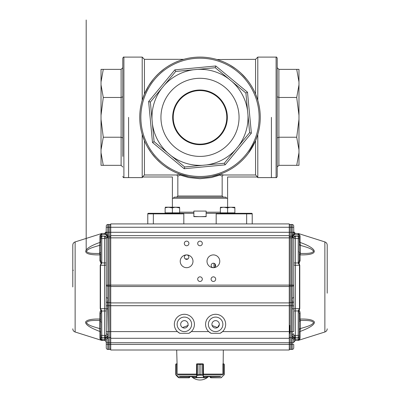 <?xml version="1.0" encoding="UTF-8"?>
<svg xmlns="http://www.w3.org/2000/svg" width="400" height="400" viewBox="0 0 400 400"><rect width="100%" height="100%" fill="white"/><g stroke="black" fill="none" stroke-linecap="round" stroke-linejoin="round"><path stroke-width="0.6" d="M201.305 216.66L206.135 216.44M193.865 216.44L198.91 216.66M215.28 67.715L229.01 79.075A48.025 48.025 0 0 0 197.535 69.385L215.28 67.715L215.81 65.98L247.505 92.205L251.37 133.16L249.635 132.63L224.295 163.25L184.72 166.985L154.1 141.645L150.365 102.07L148.63 101.54L174.855 69.845L215.81 65.98M193.45 69.775A48.025 48.025 0 0 0 164.34 85.18L175.705 71.45L197.535 69.385M150.365 102.07L164.34 85.18M161.725 88.34A48.025 48.025 0 0 0 152.04 119.815M152.425 123.9A48.025 48.025 0 0 0 167.83 153.01M170.99 155.625A48.025 48.025 0 0 0 202.465 165.31M206.55 164.925A48.025 48.025 0 0 0 235.66 149.52M238.275 146.36A48.025 48.025 0 0 0 247.96 114.88L249.635 132.63M247.575 110.8A48.025 48.025 0 0 0 232.17 81.69L245.9 93.055L247.96 114.88M229.01 79.075L232.17 81.69M230.09 142.25A39.055 39.055 0 0 1 163.39 130.96A39.055 39.055 0 0 1 206.52 78.845A39.055 39.055 0 0 1 230.09 142.25M251.37 133.16L225.145 164.855L184.19 168.72L152.495 142.49L154.1 141.645M184.19 168.72L184.72 166.985M175.705 71.45L174.855 69.845M225.145 164.855L224.295 163.25M245.9 93.055L247.505 92.205M153.575 78.935A60.255 60.255 0 0 0 189.94 176.76A60.255 60.255 0 0 0 256.48 96.355A60.255 60.255 0 0 0 153.575 78.935A60.255 60.255 0 0 0 189.94 176.76A60.255 60.255 0 0 0 256.48 96.355A60.255 60.255 0 0 0 153.575 78.935M221.06 134.78A27.34 27.34 0 0 1 174.375 126.875A27.34 27.34 0 0 1 204.565 90.395A27.34 27.34 0 0 1 221.06 134.78M128.585 117.35L128.585 177.605L128.585 117.35M101.025 165.33L101.025 152.73L103.28 165.33L101.025 165.33M122.785 137.92L121.11 137.225L103.28 137.225L101.025 149.83L101.025 152.73M101.025 149.83L101.025 119.4L103.28 137.225M122.785 96.78L121.11 97.475L103.28 97.475L101.025 115.3L101.025 119.4M101.025 115.3L101.025 84.87L103.28 97.475M122.785 167.005L121.11 165.33L121.11 69.37L103.28 69.37L101.025 81.97L101.025 84.87M101.025 81.97L101.025 69.37L103.28 69.37M121.11 69.37L122.785 67.695M122.785 156.405L122.785 58.21C123.255 57.18 123.625 56.81 123.9 57.095L123.9 177.605C123.625 177.89 123.255 177.52 122.785 176.49M121.11 165.33L103.28 165.33M271.415 117.35L271.415 177.605L271.415 117.35M299.31 244.96L299.31 234.595A1.115 1.085 180 0 0 300.09 235.625C299.025 233.215 299.025 233.215 300.09 235.625L300.09 242.445L299.31 241.545L300.09 242.445C316.455 248.075 321.385 255.26 300.09 254.885L300.09 260.665L299.065 263.445L298.8 262.975L299.31 260.135L299.31 238.535L298.215 238.535L298.215 236.3L299.31 237.415L299.18 236.895A1.115 1.115 0 0 0 298.215 236.3L292.73 235.92L293.435 232.285L292.085 232.285L292.085 236.195L290.255 236.215L290.255 227.26L289.27 227.26L289.27 223.915L147.78 223.915L147.78 213.87A0.56 0.56 0 0 1 148.335 213.315L183.82 213.315L183.82 213.87L153.355 213.87L153.355 213.315L148.335 213.315A0.56 0.56 0 0 0 147.78 213.87A0.56 0.56 0 0 1 148.335 213.315M172.395 198.25L173.205 198.25L174.36 197.135L225.64 197.135L226.795 198.25L227.605 198.25L227.605 176.995L257.565 176.995A12817.045 12817.045 0 0 1 255.57 174.985L223.29 174.985L222.165 176.07L219.76 175.12L211.39 177.55L199.98 178.72L188.615 177.55L180.24 175.12L177.835 176.07L176.71 174.985L144.43 174.985A12817.045 12817.045 0 0 1 142.435 176.995L172.395 176.995L172.395 198.095M176.67 197.135L177.835 196.02L177.835 176.07M223.33 197.135L222.165 196.02L222.165 176.07M251.665 213.315A0.56 0.56 0 0 1 252.22 213.87A0.56 0.56 0 0 0 251.665 213.315A0.56 0.56 0 0 1 252.22 213.87L216.18 213.87L216.18 213.315L251.665 213.315M179.635 212.195L193.865 212.195L193.865 213.315L183.82 213.315M211.84 176.43L220.435 174.035L219.76 175.12M220.435 174.035L223.29 174.985M176.71 174.985L179.425 173.985L180.24 175.12M179.565 174.035L188.69 176.535M193.84 177.29L194.27 177.335M197.735 177.565L199.98 177.605M206.145 177.29L209.07 176.92M216.18 213.315L206.135 213.315L206.135 216.66L193.865 216.66L193.865 213.315M206.135 213.315L206.135 212.195L220.365 212.195M193.865 212.195L193.865 211.08L206.135 211.08L206.135 212.195M257.8 100.325L257.8 57.095L255.57 59.325L255.57 94.05L257.8 100.325C259.43 105.885 260.25 111.56 260.255 117.35C260.25 123.14 259.43 128.815 257.8 134.375L255.57 140.65L255.57 174.985M257.8 134.375L257.8 177.605L276.1 177.605C276.375 177.89 276.745 177.52 277.215 176.49L277.215 58.21C276.745 57.18 276.375 56.81 276.1 57.095L276.1 177.605M144.43 94.05L144.43 59.325L142.2 57.095L142.2 100.325L144.43 94.05L148.44 86.165M148.635 85.845L153.245 79.34M155.89 76.295L158.64 73.53M158.85 73.33L164.35 68.77M167.965 66.315L170.255 64.95M176.09 62.04L178.82 60.94M181.23 60.09L183.755 59.325L144.43 59.325M255.57 59.325L216.955 59.53M218.77 60.09L221.18 60.94M229.71 64.925L235.605 68.74M241.355 73.525L246.71 79.285M255.57 140.65L248.495 153.115M174.9 172.13L173.505 171.47M170.085 169.655L165.21 166.55M160.39 162.755L156.225 158.755M155.81 158.315L151.57 153.2M151.23 152.735L147.725 147.32M123.9 177.605L142.2 177.605L142.2 134.375L144.43 140.65L144.43 174.985M183.82 223.915L183.82 213.87M216.18 223.915L216.18 213.87M252.22 223.915L252.22 213.87M298.975 69.37L298.975 81.97L296.72 69.37L298.975 69.37M277.215 67.695L278.89 69.37L278.89 97.475L296.72 97.475L298.975 84.87L298.975 81.97M298.975 84.87L298.975 115.3L296.72 97.475M277.215 96.78L278.89 97.475L278.89 137.225L296.72 137.225L298.975 119.4L298.975 115.3M298.975 119.4L298.975 149.83L296.72 137.225M298.975 152.73L298.975 165.33L296.72 165.33L298.975 152.73L298.975 149.83M277.215 167.005L278.89 165.33L296.72 165.33M278.89 165.33L278.89 137.225L277.215 137.92M278.89 69.37L296.72 69.37M220.365 212.865L220.365 207.91C220.365 207.06 220.365 207.06 220.365 207.91C222.775 207.06 225.19 207.06 227.615 207.91C230.025 207.06 232.445 207.06 234.87 207.91L234.87 212.865L220.365 212.865L220.365 213.315M223.99 207.26L227.615 207.91L227.615 212.865M234.87 207.91C234.87 207.06 234.87 207.06 234.87 207.91L231.245 207.26L234.87 207.91M220.365 207.26L234.87 207.26M168.755 207.26L172.385 207.91C174.795 207.06 177.21 207.06 179.635 207.91L179.635 212.865L165.13 212.865L165.13 213.315L165.13 207.91C165.13 207.06 165.13 207.06 165.13 207.91C167.54 207.06 169.96 207.06 172.385 207.91L172.385 212.865M179.635 207.91C179.635 207.06 179.635 207.06 179.635 207.91L176.01 207.26M165.275 207.175L179.635 207.26M219.325 324.55L217.49 327.545L212.11 325.535M188.285 325.415L182.51 327.545M215.62 265.45A2.23 2.23 0 0 1 213.39 267.68A2.23 2.23 0 0 1 211.16 265.45A2.23 2.23 0 0 1 213.39 263.215A2.23 2.23 0 0 1 215.62 265.45M215.62 328.05A3.71 3.71 0 0 1 212.41 322.485A3.71 3.71 0 0 1 218.835 322.485A3.71 3.71 0 0 1 215.62 328.05M184.38 328.05A3.71 3.71 0 0 1 181.165 322.485A3.71 3.71 0 0 1 187.59 322.485A3.71 3.71 0 0 1 184.38 328.05M187.94 258.935L185.28 258.935M207.005 261.295A6.385 6.385 0 0 1 216.585 255.765A6.385 6.385 0 0 1 216.585 266.825A6.385 6.385 0 0 1 207.005 261.295M222.875 324.34A7.255 7.255 0 0 1 211.995 330.62A7.255 7.255 0 0 1 211.995 318.06A7.255 7.255 0 0 1 222.875 324.34M191.63 324.34A7.255 7.255 0 0 1 180.75 330.62A7.255 7.255 0 0 1 180.75 318.06A7.255 7.255 0 0 1 191.63 324.34M188.84 257.14A2.23 2.23 0 0 1 186.61 259.375A2.23 2.23 0 0 1 184.38 257.14A2.23 2.23 0 0 1 186.61 254.91A2.23 2.23 0 0 1 188.84 257.14M180.225 261.295A6.385 6.385 0 0 1 189.8 255.765A6.385 6.385 0 0 1 189.8 266.825A6.385 6.385 0 0 1 180.225 261.295M211.085 279.15A2.305 2.305 0 0 1 214.545 277.15A2.305 2.305 0 0 1 214.545 281.145A2.305 2.305 0 0 1 211.085 279.15M184.305 243.44A2.305 2.305 0 0 1 187.765 241.445A2.305 2.305 0 0 1 187.765 245.44A2.305 2.305 0 0 1 184.305 243.44M197.695 243.44A2.305 2.305 0 0 1 201.155 241.445A2.305 2.305 0 0 1 201.155 245.44A2.305 2.305 0 0 1 197.695 243.44M197.695 279.15A2.305 2.305 0 0 1 201.155 277.15A2.305 2.305 0 0 1 201.155 281.145A2.305 2.305 0 0 1 197.695 279.15M242.33 350.005L246.94 350.005M110.73 350.005L289.27 350.005L110.73 350.005L110.73 344.425L109.745 344.425L109.745 349.42L108.275 349.45L108.275 344.425L106.27 344.425L106.27 342.755L106.27 347.77A1.675 1.675 0 0 0 107.915 349.44L109.745 349.42A1.005 1.005 0 0 0 110.73 348.42A1.005 1.005 0 0 1 109.745 349.42M147.78 223.915L110.73 223.915L110.73 227.26L289.27 227.26L289.27 331.595L222.57 331.595L220.145 333.31A10.045 10.045 0 0 0 222.775 317.29A10.045 10.045 0 0 0 208.47 317.29A10.045 10.045 0 0 0 211.1 333.31L208.675 331.595L191.325 331.595L188.9 333.31L179.855 333.31A10.045 10.045 0 0 1 177.225 317.29A10.045 10.045 0 0 1 191.53 317.29A10.045 10.045 0 0 1 188.9 333.31M179.855 333.31L177.43 331.595L110.73 331.595L110.73 344.425L289.27 344.425L289.27 342.755L109.745 342.755L109.745 344.425L108.275 344.425L108.275 342.755L107.915 342.755L107.915 337.725L106.27 339.36L104.625 337.71L104.625 335.435L106.055 335.435L106.27 333.795L107.915 334.62L107.49 336.88L104.695 337.67L109.745 337.705L108.275 337.73L107.7 305.7L106.16 305.905L106.27 297.49L107.915 298.33L107.6 302.625L106.115 301.985M110.73 225.5A1.005 1.005 0 0 0 109.745 224.5L109.745 227.26L110.73 227.26L110.73 331.595L108.275 331.595L108.275 305.7L109.745 305.7L109.745 337.705A1.005 1.005 0 0 0 110.365 337.48A1.005 1.005 0 0 1 109.745 337.705L109.745 342.755L108.275 342.755L108.275 337.73M290.255 337.705A1.005 1.005 0 0 1 289.27 336.7A1.005 1.005 0 0 0 290.255 337.705A1.005 1.005 0 0 1 289.635 337.48A1.005 1.005 0 0 0 290.255 337.705L290.255 331.595L289.27 331.595L289.27 342.755L290.255 342.755L290.255 337.705L292.085 337.725L292.085 342.755L293.73 342.755L293.73 339.3L295.375 337.67L291.725 337.73L291.725 344.425L289.27 344.425L289.27 350.005M289.27 235.63L110.73 235.63M289.27 338.29L110.73 338.29M220.145 333.31L211.1 333.31M207.055 376.675L207.035 377.555M177.08 364.065L176.68 350.005M196.65 363.94L197.095 363.84L196.65 364.065M203.455 374.535L203.385 364.065L200.91 364.4L202.895 363.84L197.105 363.84L199.1 364.4L196.615 364.065L196.545 374.535M222.92 363.84L223.67 363.84L222.92 364.065M204.24 376.675L220.015 376.675M179.985 376.675L195.76 376.675M210.93 376.675L210.93 377.565L220.905 377.79L221.695 377.465L220.905 377.79L210.77 377.79L210.21 377.235L210.865 377.79L210.21 377.235L210.77 377.565L210.21 377.235L210.21 376.675M222.64 374.535L222.87 373.98L222.64 374.535M224.095 375.015L224.255 364.4L223.695 363.84L224.255 364.4L224.04 363.965M223.735 375.175L221.6 377.305L223.735 375.175L223.735 364.065L222.87 364.065L222.87 373.98M224.255 364.4L224.255 374.445L224.255 364.4M210.21 377.235L210.315 377.555M221.695 377.465L220.97 377.565M177.13 373.98L177.13 364.065L176.265 364.065L176.175 375.33L178.305 377.465L179.095 377.79L178.305 377.465L176.075 375.23L175.745 374.445L179.03 377.565L189.23 377.565L189.79 377.235L189.79 376.675L189.79 377.235L189.23 377.79L179.095 377.79L189.23 377.79L189.79 377.235M176.835 363.84L175.745 364.4L175.96 363.965L177.08 363.84M176.33 363.84L175.745 364.4L175.745 374.445M176.1 375.075L175.745 364.4M192.965 377.555L192.965 376.675M202.62 363.965L202.645 374.9L203.12 375.175L200.9 374.445L202.62 375.015M197.38 375.015L199.09 374.445L196.965 375.075L197.355 374.9L197.38 363.965M203.035 375.075L197.095 375.33L196.965 375.075M203.105 364.065L203.12 375.175L203.965 377.565L207.055 377.565L193.165 377.79L192.945 376.675M207.035 376.675L206.82 377.79L203.75 377.79L203.56 377.465L196.44 377.465L196.25 377.79L192.965 377.565L196.035 377.565L196.88 375.175L196.895 364.065M203.77 377.305L203.56 377.465L202.905 375.33M197.095 375.33L196.44 377.465L196.23 377.305M215.105 264.02L215.105 266.88L215.105 264.02M327.21 293.185L327.21 245.105L327.21 293.185M292.09 236.19L292.085 236.68L293.73 237.86L292.085 236.195L298.215 236.3L298.215 234.705L298.215 236.3L299.18 236.895A1.115 1.115 0 0 0 298.215 236.3L294.05 236.23L298.215 236.3L299.31 237.415L299.31 244.49L300.325 244.61M299.11 236.785L299.31 241.79L299.31 234.595C298.78 233.38 298.78 233.38 299.31 234.595L299.31 235.205L298.215 234.705L298.215 233.475L299.31 234.595L298.995 233.815L299.31 234.595L298.215 233.475L299.31 234.595L298.88 233.71M299.31 243.89L299.31 244.155M299.31 332.3L299.31 339.325A1.115 1.085 0 0 1 299.425 338.85M289.27 335.5L289.27 287.35M299.31 319.68L300.09 319.035C308.455 318.865 313.24 319.88 314.445 322.075C314.525 324.74 309.74 327.875 300.09 331.475L300.09 338.295C298.82 341.015 299.32 340.26 300.09 338.295L299.31 339.325L299.31 336.505L298.215 337.62A1.115 1.115 0 0 0 299.11 337.14A1.115 1.115 0 0 1 298.215 337.62L295.305 337.67L292.51 336.88L292.085 334.62L292.085 331.595L293.73 331.595L293.84 305.905L291.725 305.7L291.725 331.595L290.255 331.595L290.255 285.095L109.745 285.095L109.745 237.86L289.27 237.86L289.27 238.42M327.21 328.815C327.12 330.385 326.34 331.45 324.87 332.005L324.87 241.915L298.775 233.64M299.065 263.445L299.775 265.28L299.775 308.64L299.065 310.475C299.64 310.715 299.985 311.645 300.09 313.255L300.09 319.035L300.41 320.415L299.31 321.53L299.31 328.69L300.41 328.595L300.09 331.475L299.31 332.13M324.87 332.005L299.04 340.16M289.83 333.305L289.83 325.42M299.775 265.28L298.58 263.805L298.215 262.855L298.865 263.53L298.58 263.805M298.31 262.975L293.73 262.96L293.73 264.56A1.675 0.685 180 0 0 295.375 265.245L299.49 265.26L299.49 308.66L299.775 308.64M300.09 260.665L299.31 260.135M300.08 242.44L300.41 245.325L299.31 245.23L299.31 252.39L300.41 253.505L300.09 254.885L299.31 253.93M300.41 253.505C305.165 253.385 311.93 253.855 313.56 251.305C311.925 248.315 305.165 246.875 300.41 245.325L300.41 253.505M299.24 234.205L299.31 234.59M299.31 339.325C298.785 340.54 298.785 340.54 299.31 339.325C298.785 340.54 298.785 340.54 299.31 339.325L299.31 338.715L299.31 339.325L298.215 340.445L296.24 340.475L298.215 340.445L299.31 339.325L298.215 340.445L299.31 339.325L299.31 336.5C299.11 337.295 299.11 337.295 299.31 336.5L298.215 337.62A1.115 1.115 0 0 0 299.13 337.115L299.155 337.075A1.115 1.115 0 0 0 299.2 336.99A1.115 1.115 0 0 1 299.155 337.075L299.155 337.075A1.115 1.115 0 0 1 299.155 337.075L299.155 337.075A1.115 1.115 0 0 0 299.2 336.99M300.41 328.595C305.165 327.045 311.925 325.61 313.56 322.615C311.925 320.065 305.165 320.535 300.41 320.415L300.41 328.595M294.08 341.145L295.375 340.49L293.73 342.165L295.375 340.49L293.73 342.165L295.375 340.49L295.375 339.255L295.375 340.49L298.215 340.445L298.215 339.215L299.31 338.715L298.215 339.215L298.215 337.62A1.115 1.115 0 0 0 299.135 337.1A1.115 1.115 0 0 1 299.125 337.12A1.115 1.115 0 0 1 299.11 337.14A1.115 1.115 0 0 0 299.13 337.115A1.115 1.115 0 0 1 298.215 337.62L298.215 335.385L299.31 335.385L299.31 313.785A1.115 0.555 180 0 1 300.09 313.255M299.065 310.475L298.8 310.945L298.31 310.945L298.8 310.945L299.31 313.785M298.215 311.065L298.58 310.115L298.865 310.39L298.215 311.065L298.215 335.385L295.375 335.435L295.375 337.71A1.675 1.65 180 0 0 293.73 339.355L292.085 337.725M298.58 310.115L299.49 308.66L295.375 308.675A1.675 0.685 -0 0 0 293.73 309.36M299.31 237.415L299.31 238.535M300.33 329.305L299.31 329.43L299.31 335.385M293.73 331.595L293.73 310.96L298.31 310.945M327.21 259.065L327.21 270.78L327.21 259.065M296.755 233.45L298.98 233.795L298.215 233.475M299.22 336.94A1.115 1.115 0 0 0 299.31 336.505A1.115 1.115 0 0 1 299.22 336.94A1.115 1.115 0 0 0 299.31 336.505L299.12 337.125M293.73 308.82L292.085 308.82L292.4 302.625L292.085 298.33L293.73 297.49L293.73 264.56M293.73 285.095L293.73 237.86L292.085 237.86L292.085 285.095L293.73 285.095L293.84 305.905M293.73 262.96L293.73 237.86M298.215 262.855L298.215 238.535L293.73 238.485L293.73 237.87L295.375 236.25L295.375 335.435L293.945 335.435L295.34 337.665M292.73 235.92L290.255 236.215A1.005 1.005 -3.2 0 0 289.27 237.22A1.005 1.005 -3.2 0 1 290.255 236.215L290.255 237.86L292.085 237.86L292.085 236.68M293.95 234.145L294.78 233.725L293.435 232.285L293.73 231.755L293.73 227.26L293.73 231.755L295.375 233.43L293.885 232.455L293.73 231.755L295.375 233.43L293.715 234.645L293.375 236.215M292.085 334.62L293.73 333.795L293.945 335.435L292.51 336.88M110.73 302.115A1.005 0.5 180 0 1 109.745 302.62L109.745 286.2L108.275 286.21L108.275 305.7L107.7 305.7L107.6 302.625L109.745 302.62L109.745 305.7L291.725 305.7L291.725 302.63L293.885 301.985M298.215 234.705L292.9 234.78M297.06 233.455L295.375 233.43L294.175 232.89M293.73 285.37A1.675 0.835 180 0 1 292.085 286.21L292.085 285.095L291.725 285.095L291.725 227.26L293.73 227.26L293.73 226.15A1.675 1.675 0 0 0 292.085 224.48A1.675 1.675 0 0 1 293.73 226.15A1.675 1.675 0 0 0 292.085 224.48A1.675 1.675 0 0 1 293.73 226.15M295.375 339.255L293.73 339.995L293.73 339.36L295.375 337.71L295.375 339.255L298.215 339.215M293.73 341.665L293.73 342.755M293.73 347.77L293.73 344.425L293.73 347.77A1.675 1.675 180 0 1 292.085 349.44A1.675 1.675 0 0 0 293.73 347.77A1.675 1.675 0 0 1 292.085 349.44L290.255 349.42A1.005 1.005 180 0 1 289.27 348.42A1.005 1.005 0 0 0 290.255 349.42A1.005 1.005 0 0 1 289.27 348.42M292.085 308.82L292.085 331.595L291.725 331.595L291.725 337.73M289.27 302.115A1.005 0.5 180 0 0 290.255 302.62L291.725 302.63L291.725 286.21L292.085 286.21L292.085 298.33M291.725 224.47L290.255 224.5L290.255 227.26L291.725 227.26L291.725 224.47L290.255 224.5A1.005 1.005 0 0 0 289.27 225.5M289.27 237.86L290.255 237.86L290.255 285.095L291.725 285.095L291.725 286.21L290.255 286.2A1.005 0.5 180 0 1 289.27 285.7M293.73 344.425L291.725 344.425L291.725 349.45L290.255 349.42L290.255 342.755L292.085 342.755L292.085 349.44M72.79 286.96L72.79 245.215L72.79 286.96M100.69 333.11L100.69 339.325A1.115 1.085 0 0 0 99.91 338.295C100.68 340.26 101.18 341.015 99.91 338.295L99.91 331.475C90.26 327.875 85.475 324.74 85.555 322.075C86.76 319.88 91.545 318.865 99.91 319.035L100.69 319.68M100.69 244.96L100.69 244.49M100.89 236.785L100.69 234.595L100.69 244.155M106.27 297.49L106.27 285.095L107.915 285.095L107.915 237.86L106.27 237.86L107.915 236.68L107.915 236.195L107.27 235.92L107.915 236.195L107.915 232.285L106.565 232.285L105.22 233.725L103.245 233.45M106.27 285.095L106.27 237.865L108.275 236.19L101.785 236.3A1.115 1.115 0 0 0 100.82 236.895L100.69 241.545L99.91 242.445L100.69 241.545M110.73 335.5L110.73 287.35M101.42 263.805L101.135 263.53L101.78 262.975L101.42 263.805L100.225 265.28L101.135 263.53L99.91 260.665L99.91 254.885C78.615 255.26 83.545 248.075 99.91 242.445L99.91 235.625C100.975 233.215 100.975 233.215 99.91 235.625A1.115 1.085 -0 0 0 100.69 234.595L100.69 235.205L101.785 234.705L106.285 234.645L105.22 233.725M100.96 340.16L101.22 340.275M100.935 310.475L101.2 310.945L100.69 313.785A1.115 0.555 0 0 0 99.91 313.255C100.015 311.645 100.36 310.715 100.935 310.475L100.225 308.64L100.225 265.28M73.35 270.22L72.79 270.78L73.35 270.22M101.135 310.39L101.42 310.115L101.78 310.945L101.135 310.39M100.225 308.64L101.42 310.115M101.2 310.945L101.69 310.945L101.2 310.945M100.69 321.53L99.59 320.415C94.835 320.535 88.075 320.065 86.44 322.615C88.075 325.61 94.835 327.045 99.59 328.595L100.69 328.69M100.685 332.33L99.91 331.475L99.59 328.595L99.91 313.255M100.69 339.325C101.205 340.53 101.205 340.53 100.69 339.325L100.69 338.715L101.005 340.105L100.69 339.325L101.785 340.445L103.74 340.475L101.785 340.445L100.69 339.325M99.92 242.44L99.59 245.325C94.83 246.88 88.08 248.305 86.44 251.305C88.07 253.855 94.835 253.385 99.59 253.505L100.69 252.305M100.69 253.93L99.91 254.885L99.59 253.505L99.59 245.325L100.69 245.23M100.935 263.445L101.2 262.975L100.69 260.135L99.91 260.665M101.69 262.975L101.2 262.975L101.785 262.855L101.785 238.535L100.69 238.535L100.69 260.135M100.69 313.785L100.69 335.385L101.785 335.385L101.69 310.945M100.69 335.385L100.69 336.5C100.89 337.295 100.89 337.295 100.69 336.5A1.115 1.115 0 0 0 100.78 336.94A1.115 1.115 0 0 1 100.69 336.5A1.115 1.115 0 0 0 100.78 336.94M100.69 240.005L100.69 238.535M106.27 237.87L106.27 238.485L104.625 238.485L104.625 236.25L106.27 237.87L106.27 291.085M106.16 305.905L106.27 308.82L107.915 308.82M100.825 337.03A1.115 1.115 0 0 0 100.89 337.14A1.115 1.115 0 0 1 100.825 337.03A1.115 1.115 0 0 0 101.785 337.62L104.625 337.67L101.785 337.62L100.69 336.5L100.89 337.14A1.115 1.115 0 0 0 101.78 337.62A1.115 1.115 0 0 1 100.875 337.125L100.89 337.14A1.115 1.115 0 0 0 101.785 337.62L100.69 336.5L101.785 337.62A1.115 1.115 0 0 1 100.875 337.125L100.88 337.125M105.21 340.61L104.625 340.49L105.92 341.145L104.625 340.49L104.625 339.255L106.27 339.995L106.27 342.165L105.92 341.145L106.27 342.165L105.92 341.145L104.625 340.49L105.92 341.145L104.625 340.49L101.025 340.125L101.785 340.445L101.785 337.62L104.63 337.67L101.785 337.62L101.785 335.385L104.625 335.435L104.625 310.96L101.785 311.065M100.82 234.065L100.69 234.595L101.005 233.815L100.69 234.595L101.785 233.475L104.625 233.43L106.27 231.755L106.115 232.455L104.625 233.43C105.605 233.325 106.15 232.765 106.27 231.755L107.27 235.92L106.625 236.215L106.285 234.645L107.1 234.78M106.625 236.215L101.785 236.3L100.69 237.415L101.785 236.3L101.785 238.535L104.625 238.485L104.625 262.96L101.785 262.855M104.745 337.67L106.27 339.3M100.69 234.595L101.785 233.475L101.02 233.795L101.785 233.475L100.69 234.595L101.785 233.475L101.785 236.3A1.115 1.115 0 0 0 100.82 236.895A1.115 1.115 0 0 1 101.785 236.3A1.115 1.115 0 0 0 100.82 236.895L100.805 236.925M106.27 308.82L106.27 331.595L107.915 331.595L107.915 334.62M104.685 337.67L106.055 335.435L107.49 336.88M106.27 333.795L106.27 331.595M106.27 339.995L106.27 342.755L107.915 342.755L107.915 349.44A1.675 1.675 0 0 1 106.27 347.77A1.675 1.675 0 0 0 107.915 349.44M106.27 341.565L106.27 341.085M106.27 341.185L106.27 341.6M105.92 341.145L106.27 342.755M105.78 338.195A1.675 1.65 180 0 0 104.635 337.71L104.625 339.255L101.785 339.215L100.69 338.715M100.89 337.14L100.7 336.665A1.115 1.115 0 0 0 100.715 336.75A1.115 1.115 0 0 1 100.7 336.665L100.865 337.105M106.155 232.355L106.27 226.15L106.27 227.26L107.915 227.26L107.915 224.48A1.675 1.675 0 0 0 106.27 226.15A1.675 1.675 0 0 1 107.915 224.48A1.675 1.675 0 0 0 106.27 226.15A1.675 1.675 0 0 1 107.915 224.48L108.275 224.47L108.275 227.26L109.745 227.26L109.745 236.215L108.275 236.19L108.275 227.26L107.915 227.26L107.915 232.285L292.085 232.285L292.085 224.48M106.115 232.455L104.625 233.43L102.94 233.455M110.365 236.44A1.005 1.005 0 0 0 109.745 236.215A1.005 1.005 -24.4 0 1 110.73 237.22A1.005 1.005 0 0 0 109.745 236.215L108.275 236.19L108.275 237.86L107.915 237.86L107.915 236.68M107.915 298.33L107.915 286.21L108.275 286.21L108.275 237.86L109.745 237.86L109.745 236.215A1.005 1.005 0 0 1 110.73 237.22A1.005 1.005 -24.4 0 0 109.745 236.215M110.73 336.7A1.005 1.005 0 0 1 109.745 337.705A1.005 1.005 0 0 0 110.73 336.7M109.745 224.5L108.275 224.47L109.745 224.5M152.495 142.49L148.63 101.54M154.435 79.645A59.14 59.14 0 0 0 190.13 175.66A59.14 59.14 0 0 0 255.435 96.745A59.14 59.14 0 0 0 154.435 79.645M226.78 117.35A26.78 26.78 0 0 0 186.61 94.155A26.78 26.78 0 0 0 186.61 140.54A26.78 26.78 0 0 0 226.78 117.35M153.355 223.915L153.355 213.87L147.78 213.87M246.645 213.315L246.645 223.915M226.795 198.25L173.205 198.25M177.835 196.02L222.165 196.02M289.27 286.49L110.73 286.49M110.73 302.91L289.27 302.91M179.125 376.35L196.025 376.35M203.975 376.35L220.875 376.35M203.35 374.875L222.475 374.875M177.525 374.875L196.65 374.875M177.195 374.1L196.615 374.1M203.385 374.1L222.805 374.1M224.125 374.9L224.125 364.14M189.135 377.79L189.07 376.675M203.455 374.47L203.385 373.98M196.615 373.98L196.545 374.47M200.91 374.445L200.9 364.4L200.91 374.445L199.1 374.445L199.09 364.4L199.09 374.445M200.91 364.4L199.09 364.4M213.99 263.3L213.99 267.595M72.79 328.815C72.88 330.385 73.66 331.45 75.13 332.005L75.13 241.915C73.66 242.47 72.88 243.535 72.79 245.105M106.27 309.36A1.675 0.685 0 0 0 104.625 308.675L100.51 308.66L100.51 265.26L104.625 265.245A1.675 0.685 180 0 0 106.27 264.56M106.27 310.96L104.625 310.96L104.625 262.96L106.27 262.96M110.73 285.7A1.005 0.5 180 0 1 109.745 286.2L109.745 285.095L107.915 285.095L107.915 286.21A1.675 0.835 180 0 1 106.27 285.37M142.2 57.095L123.9 57.095M257.19 176.995L257.8 177.605M257.8 57.095L276.1 57.095M142.81 176.995L142.2 177.605M227.615 207.175L227.615 198.25M172.385 207.175L172.385 198.25M234.87 213.315L234.87 212.865M232.08 213.76L232.525 213.315L232.08 213.76M179.635 213.315L179.635 212.865M223.165 363.84L223.32 350.005M191.6 376.675A12.275 12.275 0 0 0 208.4 376.675M324.87 241.915C326.34 242.47 327.12 243.535 327.21 245.105M298.975 251.81L299.31 252.145M289.595 337.48L289.27 337.815M289.595 236.44L289.27 236.105M299.03 340.165L298.78 340.275M299.31 245.23L299.31 244.26M299.31 243.78L299.31 242.425M299.31 253.24L299.31 252.48M299.31 331.495L299.31 330.145M299.31 329.655L299.31 328.69M297.295 340.46L296.79 340.47M293.73 339.995L293.73 340.375L293.73 339.995M293.73 341.085L293.73 341.6L293.73 341.085M293.73 341.635L293.73 342L293.73 341.635M101.025 322.11L100.69 321.775M86.185 249.84L86.185 20L86.185 249.84M75.13 332.005L100.97 340.165M75.13 241.915L101.12 233.71M101.11 233.72L100.88 233.97M100.69 253.24L100.69 252.48M100.82 236.895L101.075 237.305L100.82 236.895L100.69 237.415M103.21 340.47L102.705 340.46M107.775 337.725L107.24 337.715M107.22 337.715L106.63 337.705M106.055 337.695L105.09 337.675"/></g></svg>
